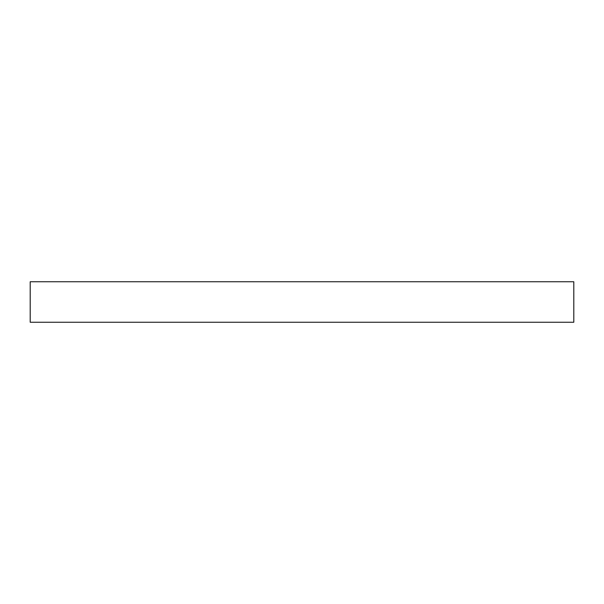 <?xml version="1.0" encoding="UTF-8"?>
<svg xmlns="http://www.w3.org/2000/svg" width="604" height="604" viewBox="0 0 604 604"><rect width="100%" height="100%" fill="white"/><g stroke="black" fill="none" stroke-linecap="round" stroke-linejoin="round"><path stroke-width="0.91" d="M30.2 322.242L573.8 322.242L573.8 281.758L30.2 281.758L30.2 322.242"/></g></svg>
